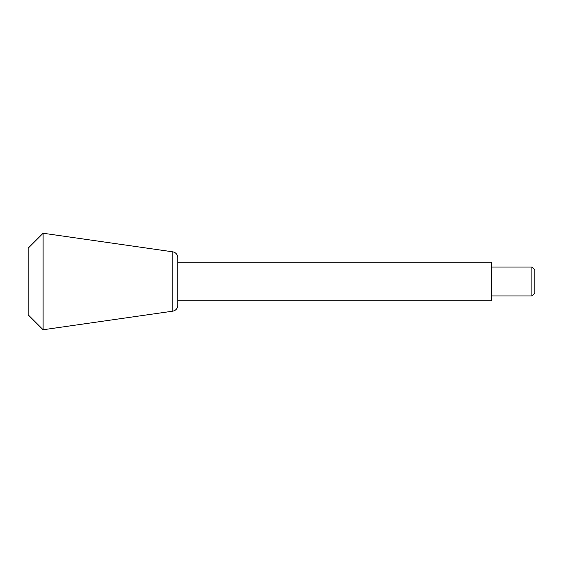 <?xml version="1.0" encoding="UTF-8"?>
<svg xmlns="http://www.w3.org/2000/svg" width="563" height="563" viewBox="0 0 563 563"><rect width="100%" height="100%" fill="white"/><g stroke="black" fill="none" stroke-linecap="round" stroke-linejoin="round"><path stroke-width="0.84" d="M531.887 295.976L531.887 267.024L534.85 269.987L534.85 293.013L531.887 295.976L491.422 295.976M531.887 267.024L491.422 267.024M177.746 262.196L491.422 262.196L491.422 300.804L177.746 300.804M177.746 257.565L177.746 305.435C177.507 308.573 175.853 310.487 172.778 311.17L43.112 329.756L43.112 233.244L172.778 251.83C175.853 252.513 177.507 254.427 177.746 257.565M43.112 233.244L28.15 248.206L28.15 314.794L43.112 329.756M172.778 251.83L172.778 311.17"/></g></svg>
